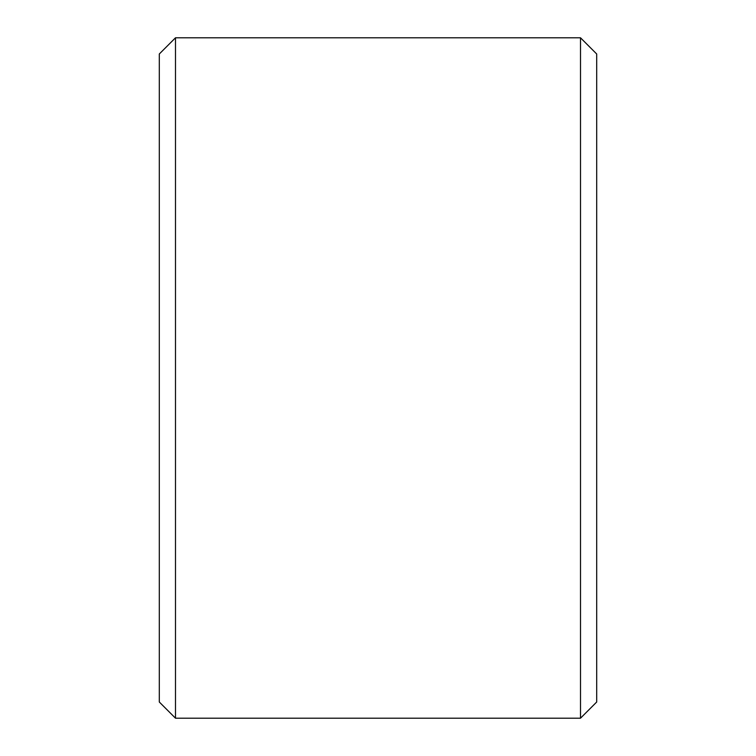 <?xml version="1.0" encoding="UTF-8"?>
<svg xmlns="http://www.w3.org/2000/svg" width="756" height="756" viewBox="0 0 756 756"><rect width="100%" height="100%" fill="white"/><g stroke="black" fill="none" stroke-linecap="round" stroke-linejoin="round"><path stroke-width="1.13" d="M175.496 37.8L159.299 53.997L159.299 702.003L175.496 718.2L175.496 37.8L580.504 37.8L580.504 718.2L175.496 718.2M580.504 718.2L596.701 702.003L596.701 53.997L580.504 37.8"/></g></svg>
